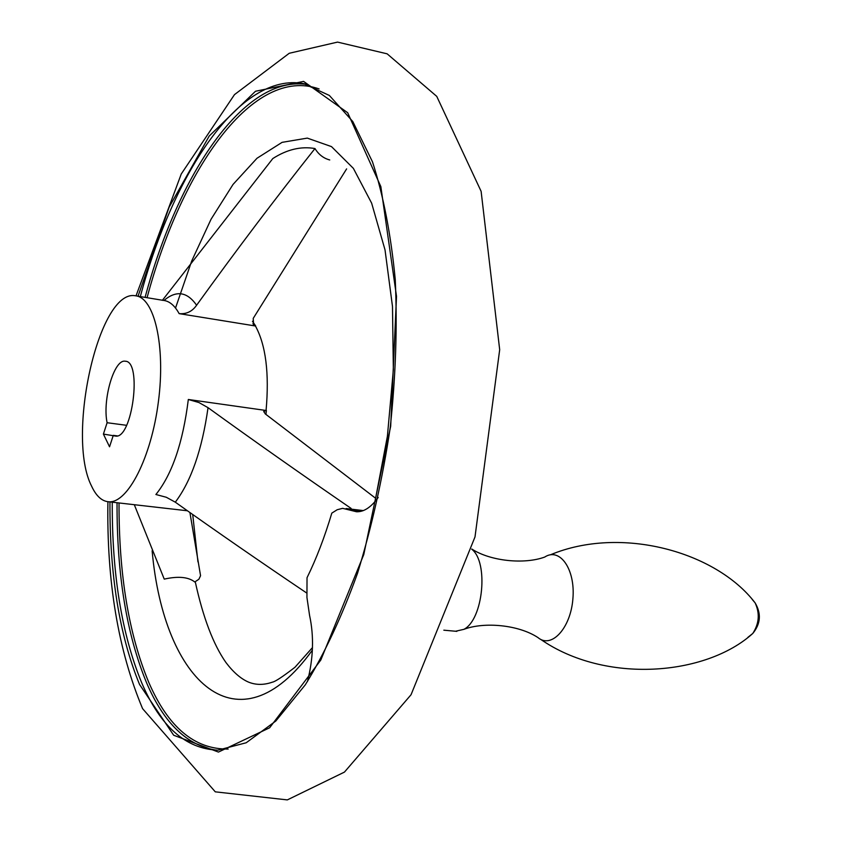 <?xml version="1.0" encoding="UTF-8"?>
<svg xmlns="http://www.w3.org/2000/svg" width="842" height="842" viewBox="0 0 842 842"><rect width="100%" height="100%" fill="white"/><g stroke="black" fill="none" stroke-linecap="round" stroke-linejoin="round"><path stroke-width="1.26" d="M162.38 300.331L272.819 158.549C286.996 149.444 301.047 146.108 314.971 148.55C275.492 198.354 236.034 250.579 196.607 305.236C187.177 291.69 176.294 290.101 163.969 300.468M188.324 399.487C182.956 442.618 172.147 474.288 155.896 494.507L166.306 497.264L175.304 502.179C191.208 481.077 202.112 449.575 208.037 407.675L198.912 402.529L188.324 399.487L266.072 410.486C269.387 373.28 265.84 345.115 255.431 325.991L179.146 313.634C186.429 314.276 192.25 311.477 196.607 305.236M265.935 414.422L266.377 410.528L263.841 411.264L265.198 413.843L375.679 498.306M134.299 504.705L164.243 579.117C178.23 576.002 188.408 576.959 194.776 581.99L198.88 579.243L200.564 575.717L189.934 512.652M255.431 325.991L253.621 324.749L253.21 318.392L346.62 168.895M329.748 159.959C323.57 158.338 318.644 154.539 314.971 148.55M307.414 681.631C313.392 658.423 314.108 636.352 309.572 615.407L306.941 597.473L307.025 577.738C316.403 558.625 324.665 537.091 331.811 513.125L337.2 509.736L342.641 508.336L356.503 511.757C363.891 512.041 371.122 507.273 378.195 497.464M117.28 435.882L113.281 435.356L109.544 446.797L103.408 434.093L107.102 422.726L126.584 425.315M471.731 549.205C488.823 562.098 483.245 619.617 463.889 629.342L455.543 631.247M107.102 422.726C102.282 399.929 114.123 359.039 125.142 361.218C142.456 360.629 132.352 439.261 115.533 436.082L103.408 434.093M306.72 593.031C260.578 561.961 216.773 531.67 175.304 502.179M208.037 407.675C253.116 440.282 300.815 473.867 351.135 508.431M255.726 326.043L252.463 321.276M91.578 486.108C96.177 496.075 101.924 501.306 108.807 501.79C127.784 503.379 151.381 457.385 158.422 401.539C165.727 345.704 154.286 297.058 135.278 295.763C98.809 288.795 65.908 436.388 91.578 486.108M319.107 88.947C253.737 65.581 181.851 167.642 147.066 297.71M119.027 502.958C118.838 574.497 128.763 634.342 148.813 682.473C168.242 727.288 194.691 749.485 228.161 749.043M374.974 501.622L387.404 436.219L393.351 369.806L392.488 306.456L385.026 249.906L371.648 203.175L353.377 168.368L331.495 146.613L307.298 138.109L282.081 142.351L256.999 158.254L233.045 184.419L211.058 219.236L191.702 260.999L175.525 308.025M152.128 550.752C163.822 682.241 238.318 753.169 312.371 650.14M109.955 501.916C109.576 574.623 119.438 635.457 139.53 684.43L173.684 735.255L218.436 752.074L269.629 727.783L320.791 660.065L363.765 554.594L390.688 426.231L396.508 296.342L380.847 186.608L347.683 112.733L303.594 81.39L255.494 91.252L209.237 136.004L169.116 207.216L138.035 296.226M112.26 502.179C111.954 574.233 121.795 634.51 141.793 683.02C160.485 726.572 185.85 748.959 217.889 750.169L246.201 742.76L275.797 721.036L305.309 684.809C324.475 653.75 341.884 616.565 357.524 573.286C371.669 527.271 382.573 478.709 390.235 427.578C395.729 376.269 397.403 326.928 395.256 279.565C390.941 234.634 383.352 195.386 372.48 161.832L352.798 121.543L329.348 95.441L303.509 83.579C240.223 72.023 173.673 171.768 140.319 296.594M117.038 502.727C116.785 574.707 126.71 634.921 146.824 683.378C164.158 723.499 187.366 745.759 216.447 750.18M308.13 84.642C244.769 73.822 178.378 173.147 145.087 297.384M471.783 549.016C490.476 561.204 524.271 564.582 544.732 557.057C559.888 547.047 575.539 569.371 572.897 598.767C570.697 628.206 551.415 649.045 538.006 637.604C518.809 624.827 484.329 621.606 463.889 629.342M752.19 599.409L755.116 602.872C759.979 613.376 759.189 623.575 752.769 633.479L747.854 637.383M361.102 511.305L350.419 510.031M192.723 514.63L197.954 561.898M179.146 313.634C174.683 305.509 169.452 301.089 163.443 300.405L136.73 296.005M263.841 411.264L263.778 411.864M136.025 295.868L181.251 173.989L234.476 94.63L289.238 53.278L337.547 42.1L387.141 53.825L436.745 96.367L481.119 191.345L499.685 349.704L475.004 536.922L411.043 694.745L344.452 772.093L287.322 799.9L215.289 791.838L142.593 708.659C118.196 650.434 106.629 581.454 107.902 501.716M303.509 83.579L307.509 84.474M456.848 631.363L443.839 630.184M550.405 554.815C620.649 525.408 715.911 551.436 755.116 602.872C761.452 613.639 760.673 623.838 752.78 633.468C705.849 675.947 605.156 684.136 540.701 639.373M346.125 508.526L363.344 510.589M125.142 361.218L125.711 361.302M253.621 324.749L252.947 323.633M312.477 647.582L294.974 667.264C282.68 676.747 275.145 681.715 272.366 682.167C263.82 685.156 255.831 685.114 248.379 682.052C240.728 678.705 233.245 672.179 225.909 662.475C213.3 644.477 203.08 617.575 195.249 581.759M108.807 501.79L187.261 510.757"/></g></svg>
